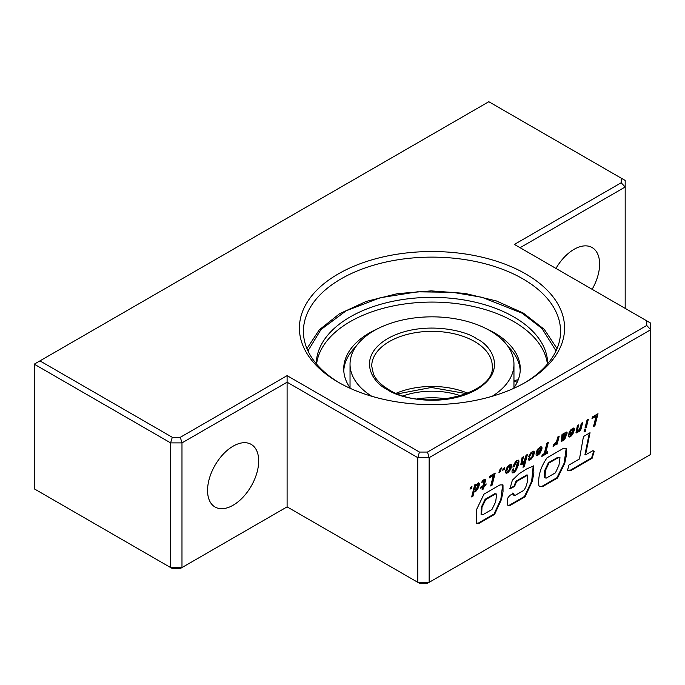 <?xml version="1.0" encoding="UTF-8"?>
<svg xmlns="http://www.w3.org/2000/svg" width="685" height="685" viewBox="0 0 685 685"><rect width="100%" height="100%" fill="white"/><g stroke="black" fill="none" stroke-linecap="round" stroke-linejoin="round"><path stroke-width="1.03" d="M492.19 396.281A81.96 47.325 0 0 0 513.956 364.163A81.96 47.325 0 0 0 489.955 330.701A81.96 47.325 0 0 0 400.631 320.443A81.96 47.325 0 0 0 350.035 364.163A81.96 47.325 0 0 0 371.801 396.281M513.921 387.864A81.96 47.325 0 0 0 513.956 386.468L513.956 364.163M513.51 388.446A88.279 50.964 0 0 0 520.275 368.89A88.279 50.964 0 0 0 494.416 332.85A88.279 50.964 0 0 0 486.076 328.603M377.914 328.603A88.279 50.964 0 0 0 343.716 368.89A88.279 50.964 0 0 0 350.48 388.446M343.767 370.645A88.279 50.964 180 0 1 355.935 346.533M316.581 364.069A115.714 66.805 180 0 1 391.597 306.289A115.714 66.805 180 0 1 513.818 321.65A115.714 66.805 180 0 1 547.409 364.069M547.709 363.709A115.714 66.805 0 0 0 513.818 316.924A115.714 66.805 0 0 0 388.07 302.359A115.714 66.805 0 0 0 316.282 363.718M350.069 387.864A81.96 47.325 180 0 1 350.035 386.468L350.035 364.163M518.254 379.713L513.956 380.586M513.956 381.202L517.038 382.17M508.056 346.533A88.279 50.964 180 0 1 520.223 370.645M417.405 398.893A55.442 32.015 180 0 1 446.586 398.893M403.354 395.802A55.442 32.015 180 0 1 460.637 395.802M525.746 273.949A132.59 76.549 0 0 0 338.236 273.949A132.59 76.549 0 0 0 338.236 382.204L338.236 382.204A132.59 76.549 0 0 0 525.746 382.204A132.59 76.549 0 0 0 525.746 273.949M339.683 383.026A128.566 74.228 180 0 1 303.421 331.36A128.566 74.228 180 0 1 382.787 262.775A128.566 74.228 180 0 1 522.903 278.872A128.566 74.228 180 0 1 560.561 331.36A128.566 74.228 180 0 1 524.308 383.026M592.123 289.31A36.159 20.875 120 0 0 599.615 264.11A36.159 20.875 120 0 0 592.123 247.55A36.159 20.875 120 0 0 555.963 268.434M207.555 490.46A36.159 20.875 120 0 0 215.039 507.011A36.159 20.875 120 0 0 242.91 497.327A36.159 20.875 120 0 0 258.69 460.937A36.159 20.875 120 0 0 251.198 444.385A36.159 20.875 120 0 0 223.336 454.069A36.159 20.875 120 0 0 207.555 490.46M596.096 416.249L593.467 426.609L594.914 425.77L598.005 413.714L592.439 416.925L591.986 418.621L596.096 416.249L595.522 415.915L592.2 417.841M587.045 420.042L584.99 428.056L586.326 427.286L588.338 419.297L587.045 420.042M584.528 429.863L584.014 432.004L585.35 431.233L585.863 429.093L584.528 429.863M579.09 430.951L579.647 429.957L579.322 431.327L580.615 430.582L582.67 422.568L581.342 423.339L579.878 428.442L577.994 430.976L577.369 430.968L577.421 429.992L578.714 424.854L577.369 425.633L576.034 432.697L578.003 432.124L579.09 430.951L578.662 430.377M576.804 430.625L577.369 430.968L576.856 429.658L577.952 425.291M572.634 434.358L574.424 429.846L574.193 428.279L573.217 428.039L570.374 430.197L568.944 432.98L572.232 429.863L572.9 429.923L572.84 431.499L568.79 433.836L568.481 435.292L568.627 436.799L569.389 437.03L572.634 434.358L572.069 434.025L573.662 430.557L573.662 428.065M564.671 439.308L565.956 436.782L563.061 439.47L562.351 439.59L562.351 438.999L566.058 435.48L567.043 433.417L566.829 432.115L565.193 432.543L563.49 434.461L563.43 433.673L562.042 434.478L561.169 441.277L563.901 440.147L565.056 437.304M553.309 445.721L554.533 444.633L555.107 444.959L556.34 442.93L555.869 444.873L557.162 444.128L559.217 436.114L557.881 436.884L556.588 441.44L553.566 444.711L553.095 446.586L554.336 445.704L555.441 443.272M542.212 454.772L541.801 456.441L547.298 453.264L547.709 451.595L545.714 452.751L548.334 442.39L546.895 443.221L544.267 453.59L542.212 454.772M540.2 453.085L541.981 448.581L541.741 447.014L540.782 446.766L537.939 448.923L536.501 451.715L539.797 448.589L540.465 448.649L540.414 450.216L536.346 452.571L536.038 454.027L536.192 455.525L536.937 455.765L540.2 453.085L539.634 452.751L541.227 449.283L541.219 446.8M532.596 457.469L534.411 452.931L534.137 451.406L533.238 451.141L530.986 452.614L528.777 456.587L530.164 455.782L531.166 453.761L532.844 453.05L531.877 456.989L530.678 458.162L529.907 458.308L529.916 457.349L528.443 458.316L528.623 460.003L529.419 460.123L532.596 457.469L532.031 457.143L533.666 453.65L533.615 451.184M524.042 461.399L522.09 462.88L523.434 456.767L522.09 457.546L520.754 464.61L522.723 464.036L524.367 461.87L523.015 467.281L524.308 466.536L527.39 454.48L526.054 455.251L524.042 461.399M515.771 470.843L518.588 464.37L518.982 461.091L518.434 460.149L516.952 460.38L515.48 461.664L513.27 465.826L512.885 467.136L514.384 466.271L515.814 462.752L516.935 461.913L517.415 462.315L515.651 469.371L513.981 471.169L513.442 470.869L513.707 468.797L512.234 469.919L511.952 472.068L512.954 473.044L515.771 470.843L515.206 470.509L518.023 464.045L518.168 460.114M515.925 469.422L516.499 469.747L515.925 469.405M509.803 470.569L511.584 466.142L511.293 464.601L510.402 464.327L507.225 466.947L505.462 471.374L505.735 472.915L506.626 473.267L509.803 470.569L509.238 470.244L510.83 466.836L510.77 464.379M505.718 472.881L507.499 472.907L506.934 472.581L509.238 470.244M469.996 489.158L470.467 487.352L471.956 486.487L471.494 488.294L469.996 489.158M562.933 448.624L566.581 448.41L566.358 455.456L564.74 463.325L557.564 478.002L542.417 486.735L539.634 486.538L538.898 485.699C537.871 476.426 540.576 467.127 547.024 457.811L562.933 448.624M650.75 454.378L429.152 582.318L429.152 457.657L650.75 329.716L650.75 454.378M571.085 470.432L592.14 458.248L594.178 451.424L593.424 450.901L592.79 450.73L585.529 454.874L590.033 432.723L583.457 436.525L579.459 458.984L568.944 465.038L567.514 470.355L571.085 470.432L570.511 470.107L591.566 457.914L592.14 458.248M513.296 493.38L514.658 495.657L523.623 490.477C527.013 486.804 528.383 478.173 527.322 475.296L516.576 481.495L514.555 486.453L509.923 488.867L512.363 480.194L519.136 473.72L526.465 469.028L533.529 465.946L533.872 472.992L532.271 481.324L525.044 496.796L509.366 505.847L508.63 505.753L507.414 504.52L507.379 498.56L509.803 495.392L513.69 493.423M512.722 493.046L513.818 495.323L514.658 495.657M527.476 475.279L526.756 474.962L516.01 481.17L516.576 481.495M499.93 484.929L502.995 484.911L503.03 491.667L501.429 499.502L494.604 514.366L478.901 523.434L476.674 523.383L476.64 509.409L483.978 494.142L499.93 484.929M472.984 496.171L474.217 491.179L474.619 491.762L476.811 490.306L479.106 485.811L479.337 483.721L478.404 482.814L475.758 485.177L476.024 484.141L474.688 484.911L471.648 496.942L472.984 496.171L472.41 495.846L473.652 490.854L474.217 491.179M485.588 479.902L484.852 479.106L482.24 480.776L481.838 482.437L484.192 480.896L483.113 485.622L481.058 486.812L480.699 488.268L482.754 487.086L482.086 489.724L483.43 488.953L484.098 486.307L485.793 485.331L486.153 483.867L484.458 484.852L485.588 479.902L484.826 479.115M493.303 475.587L490.683 485.956L492.121 485.117L495.204 473.07L489.655 476.272L489.193 477.967L493.303 475.587L492.738 475.262L489.407 477.188M499.356 470.783L498.954 472.436L500.444 471.58L501.369 467.889L499.356 470.783M502.721 470.261L503.184 468.463L504.682 467.598L504.211 469.405L502.721 470.261M514.384 244.425L621.167 182.775L621.167 178.134L488.816 101.722L39.935 360.884L172.286 437.295L180.318 437.295L287.101 375.645L419.451 452.057L427.483 452.057L646.734 325.478L646.734 320.837L514.384 244.425M621.167 182.775L625.182 187.014L625.182 180.455L621.167 178.134M520.061 247.705L625.182 187.014L625.182 308.396M646.734 320.837L650.75 323.157L650.75 329.716L646.734 325.478M427.483 452.057L429.152 457.657L417.79 457.657L417.79 582.318L287.101 506.866L287.101 382.204L417.79 457.657L419.451 452.057M287.101 375.645L287.101 382.204L181.979 442.895L180.318 437.295M172.286 437.295L170.616 442.895L181.979 442.895L181.979 567.557L170.616 567.557L34.25 488.825L34.25 364.163L170.616 442.895L170.616 567.557L172.286 568.516L180.318 568.516L287.101 506.866M39.935 360.884L34.25 364.163M419.451 583.278L427.483 583.278L429.152 582.318L417.79 582.318L419.451 583.278M567.326 470.15L570.511 470.107M585.529 454.874L584.964 454.549L589.314 433.143M587.524 441.619L588.09 441.945M591.566 457.914L593.724 451.209M594.178 451.424L593.099 450.781M548.993 463.017L558.044 457.794L559.987 457.666L558.969 465.192L555.432 472.821L546.365 478.062L545.097 477.924L545.311 470.749L548.993 463.017L548.428 462.692L557.479 457.469L558.044 457.794M545.097 477.924L544.524 477.591L544.738 470.424L548.428 462.692M566.221 448.264L564.123 463.206L556.991 477.668L557.564 478.002M556.991 477.668L541.852 486.41L542.417 486.735M541.852 486.41L539.395 486.367M557.479 457.469L559.671 457.546M533.221 465.809L531.654 481.247L524.479 496.462L525.044 496.796M524.479 496.462L508.792 505.521L509.366 505.847M508.792 505.521L507.688 505.188M527.313 474.996L526.756 474.962M516.01 481.17L513.99 486.127L514.555 486.453M513.99 486.127L509.657 488.628M485.708 499.596L495.435 493.979L496.642 494.185L495.683 501.822L491.984 509.452L482.985 514.649L481.632 514.615L481.992 507.302L485.708 499.596L485.143 499.262L494.87 493.645L495.435 493.979M481.632 514.615L481.058 514.289L481.427 506.977L485.143 499.262M502.687 484.774L500.812 499.425L494.031 514.041L494.604 514.366M494.031 514.041L478.327 523.1L478.901 523.434M478.327 523.1L476.409 523.186M494.87 493.645L496.282 494.065M471.186 486.932L470.929 487.968L471.494 488.294M470.929 487.968L470.201 488.388M471.845 496.171L472.41 495.846M475.758 485.177L475.253 484.586M474.294 491.351L476.246 489.981L477.728 487.711L478.755 484.329L478.558 482.865M478.772 483.387L479.337 483.721M478.755 484.329L479.32 484.655M478.532 485.485L479.106 485.811M478.19 486.641L478.755 486.975M477.728 487.711L478.301 488.037M477.188 488.696L477.753 489.022M476.991 488.987L477.565 489.313M476.246 489.981L476.811 490.306M475.484 490.734L476.049 491.068M474.885 491.145L475.45 491.479M475.869 486.007L476.948 484.843L477.822 484.877L476.435 489.304L475.476 490.083L474.799 489.338L475.869 486.007L475.296 485.682L476.203 485.545M474.885 489.852L474.234 489.004L475.296 485.682M474.799 486.675L475.364 487.001M474.422 487.823L474.996 488.148M474.422 487.857L474.996 488.182M474.234 489.004L474.799 489.338M475.844 485.014L476.674 484.372L477.822 484.877M476.674 484.372L477.239 484.706M476.383 484.509L476.948 484.843M484.458 484.852L483.893 484.518L485.014 479.577M484.86 480.622L485.434 480.956M482.283 488.962L483.533 485.982L485.4 484.304M485.228 484.997L485.793 485.331M483.533 485.982L484.098 486.307M482.865 488.619L483.43 488.953M480.887 487.506L482.189 486.752L482.754 487.086M482.112 481.298L483.062 480.656L484.192 480.896M483.062 480.656L483.627 480.981M482.754 481.555L482.189 481.23L482.779 481.538M490.871 485.185L491.556 484.792L494.442 473.506M491.556 484.792L492.121 485.117M499.862 469.773L500.384 470.073M499.142 471.674L500.196 469.97M499.87 471.254L500.444 471.58M503.912 468.043L503.638 469.079L504.211 469.405M503.638 469.079L502.918 469.499M508.476 471.237L509.041 471.571M507.705 472.016L508.279 472.35M506.061 472.941L506.626 473.267M511.001 464.892L511.567 465.226M511.01 465.817L511.584 466.142M510.83 466.836L511.404 467.161M510.488 467.915L511.053 468.24M510 468.985L510.565 469.311M509.4 469.996L509.974 470.33M507.996 467.461L509.135 466.254L510.008 466.297L509.024 470.133L507.679 471.426L506.874 470.818L507.996 467.461L507.431 467.127L507.816 466.605L508.39 466.93M507.028 471.289L506.309 470.492L507.431 467.127M506.9 468.078L507.474 468.403M506.489 469.234L507.054 469.559M506.463 469.362L507.028 469.687M506.309 470.492L506.874 470.818M507.816 466.605L508.792 465.834L510.008 466.297M508.792 465.834L509.357 466.16M508.57 465.928L509.135 466.254M512.157 472.65L513.733 472.068L515.206 470.509M514.469 471.4L515.034 471.734M513.733 472.068L514.298 472.393M513.245 472.393L513.818 472.727M512.389 472.719L512.954 473.044M513.442 470.869L512.877 470.544L512.988 469.216M512.877 469.756L513.442 470.09M512.885 470.569L513.459 470.895M513.116 466.348L515.248 462.426L516.37 461.587L516.935 461.913M515.968 461.724L516.533 462.05M515.248 462.426L515.814 462.752M514.94 462.846L515.505 463.171M514.521 463.659L515.094 463.985M514.135 464.747L514.7 465.081M513.818 465.946L514.384 466.271M518.228 460.174L518.802 460.5M518.408 460.757L518.982 461.091M518.442 461.596L519.007 461.921M518.314 462.692L518.879 463.017M518.023 464.045L518.588 464.37M517.672 465.303L518.245 465.629M517.303 466.468L517.869 466.793M516.867 467.547L517.44 467.872M516.413 468.531L516.978 468.857M523.212 466.519L526.628 454.926M523.742 466.211L524.308 466.536M523.897 461.604L524.367 461.87M520.72 464.456L523.383 462.289M523.237 462.538L523.811 462.863M522.92 462.932L523.494 463.257M522.158 463.711L522.723 464.036M521.482 464.182L522.047 464.507M520.746 464.576L521.174 464.824M522.09 462.863L521.576 461.579L522.672 457.203M521.576 461.579L522.141 461.904M521.516 462.555L522.09 462.88M528.537 459.781L530.498 458.873L532.031 457.143M531.277 458.119L531.843 458.453M530.498 458.873L531.072 459.207M529.753 459.404L530.318 459.729M528.846 459.798L529.419 460.123M529.907 458.308L529.342 457.683M529.043 455.773L531.406 452.742L532.844 453.05M531.594 452.648L532.168 452.973M531.406 452.742L531.971 453.076M530.601 453.436L531.166 453.761M530.378 453.71L530.943 454.035M529.873 454.635L530.447 454.968M529.599 455.456L530.164 455.782M533.829 451.68L534.403 452.006M533.846 452.605L534.411 452.931M533.666 453.65L534.231 453.975M533.307 454.754L533.872 455.088M532.836 455.816L533.401 456.142M532.254 456.826L532.819 457.152M536.149 455.388L538.136 454.455L539.634 452.751M538.898 453.71L539.463 454.035M538.136 454.455L538.701 454.78M537.314 455.037L537.888 455.362M537.271 455.063L537.845 455.388M536.372 455.439L536.937 455.765M536.817 450.867L538.915 448.41L540.465 448.649M539.232 448.255L539.797 448.589M538.915 448.41L539.48 448.735M538.093 449.095L538.658 449.42M538.042 449.154L538.607 449.48M537.511 450.131L538.076 450.465M537.314 450.584L537.888 450.91M541.424 447.314L541.989 447.639M541.415 448.247L541.981 448.581M541.227 449.283L541.801 449.608M540.867 450.405L541.441 450.73M540.396 451.466L540.97 451.792M539.831 452.468L540.396 452.794M537.579 453.941L537.425 453.196L539.994 451.715L538.299 453.83L537.014 453.607L536.86 452.862L537.425 453.196M536.86 452.862L539.429 451.381L539.994 451.715M545.714 452.751L545.149 452.425L547.572 442.827M541.989 455.671L546.724 452.939L546.955 452.04M546.724 452.939L547.298 453.264M553.771 445.378L554.336 445.704M556.057 444.111L558.446 436.55M556.588 443.794L557.162 444.128M555.878 442.664L556.34 442.93M555.261 443.64L555.826 443.966M561.092 441.063L564.097 438.982M563.335 439.821L563.901 440.147M562.513 440.489L563.087 440.815M562.197 440.669L562.77 441.003M561.255 441.089L561.82 441.414M562.796 435.377L563.361 435.703L564.055 434.787L563.49 434.461L564.457 433.656L565.596 434.384L562.77 437.381L562.197 437.047L563.49 434.461L562.942 433.956M562.351 439.59L561.786 438.665L565.485 435.146L566.384 432.029M566.555 432.372L567.129 432.697M566.469 433.091L567.043 433.417M566.084 434.179L566.649 434.513M565.485 435.146L566.058 435.48M564.808 435.943L565.373 436.268M563.978 436.713L564.543 437.039M563.584 437.021L564.157 437.347M562.702 437.689L563.267 438.015M562.351 437.972L562.916 438.297M561.786 438.665L562.351 438.999M564.945 437.595L565.51 437.92M564.38 438.597L564.945 438.922M564.055 434.787L565.545 433.888M563.652 434.299L564.226 434.632M562.445 435.96L563.019 436.285L563.361 435.703M562.77 437.381L563.019 436.285M564.457 433.656L565.031 433.99M568.576 436.662L570.571 435.728L572.069 434.025M571.341 434.975L571.915 435.3M570.571 435.728L571.136 436.054M569.749 436.311L570.314 436.645M569.706 436.336L570.28 436.662M568.815 436.705L569.389 437.03M569.252 432.141L571.358 429.675L572.9 429.923M571.667 429.529L572.232 429.863M571.358 429.675L571.924 430.009M570.537 430.36L571.11 430.685M570.485 430.42L571.05 430.754M569.946 431.404L570.511 431.738M569.766 431.85L570.331 432.175M573.859 428.587L574.424 428.913M573.859 429.521L574.424 429.846M573.662 430.557L574.236 430.891M573.302 431.678L573.867 432.012M572.831 432.74L573.396 433.066M572.258 433.742L572.831 434.067M570.014 435.215L569.86 434.47L572.437 432.98L570.733 435.103L569.44 434.889L569.295 434.144L569.86 434.47M569.295 434.144L571.872 432.646L572.437 432.98M575.999 432.535L578.525 430.625M578.2 431.019L578.774 431.344M577.438 431.79L578.003 432.124M576.761 432.269L577.327 432.595M576.025 432.663L576.453 432.903M576.856 429.658L577.421 429.992M579.501 430.565L580.049 430.257L581.908 423.013M580.049 430.257L580.615 430.582M579.176 429.683L579.647 429.957M584.202 431.242L585.11 429.529M584.784 430.899L585.35 431.233M585.187 427.286L585.752 426.96L587.576 419.734M585.752 426.96L586.326 427.286M593.664 425.839L594.349 425.445L597.243 414.151M594.349 425.445L594.914 425.77M371.724 366.132A60.263 34.798 180 0 1 408.928 333.989A60.263 34.798 180 0 1 474.611 341.532A60.263 34.798 180 0 1 475.065 341.798A60.263 34.798 180 0 1 492.258 366.132C496.017 394.175 422.825 412.404 388.429 389.371C380.954 384.876 375.954 379.773 373.436 374.044L371.724 366.132M467.769 393.241A60.263 34.798 0 0 0 396.221 393.241M476.786 338.852C465.766 330.273 421.9 319.921 388.155 338.304C355.601 357.39 372.58 382.932 387.205 389.474C398.225 398.062 442.09 408.406 475.835 390.022C508.39 370.936 491.41 345.403 476.786 338.852M307.95 350.883L320.965 329.579L346.071 310.827L380.124 297.769L417.405 291.819L452.442 292.289L481.957 297.281L522.15 313.216L541.981 328.483L556.04 350.874M466.673 393.687L431.327 387.47L396.221 394.132M350.035 386.76L349.47 386.982M352.552 352.518L351.439 351.919M557.051 348.588L544.318 329.408L523.374 313.105L496.437 300.972L464.995 293.394L431.242 290.885L397.531 293.625L366.235 301.417L339.546 313.747L319.296 329.81L306.94 348.588M593.296 450.961L593.869 451.295M559.422 457.34L559.987 457.666M496.077 493.859L496.642 494.185"/></g></svg>
